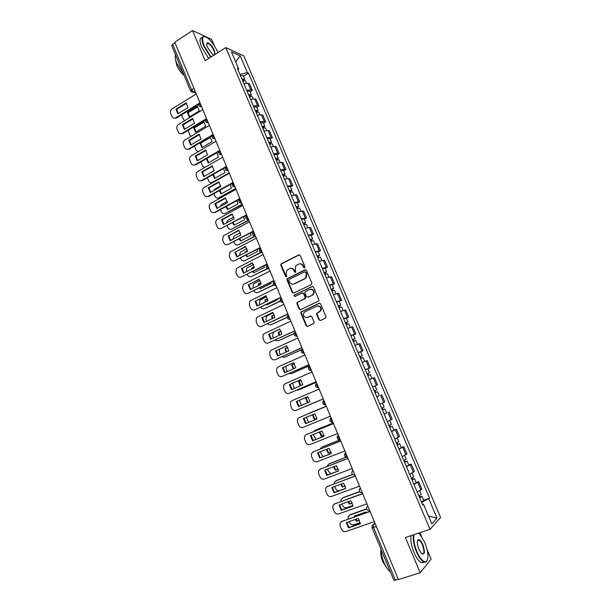<?xml version="1.0" encoding="UTF-8"?>
<svg xmlns="http://www.w3.org/2000/svg" width="611" height="611" viewBox="0 0 611 611"><rect width="100%" height="100%" fill="white"/><g stroke="black" fill="none" stroke-linecap="round" stroke-linejoin="round"><path stroke-width="0.92" d="M304.599 267.901L304.973 266.808L300.184 255.467L298.756 254.886L280.953 263.929L280.8 265.159L285.505 276.409L286.765 276.584L286.246 274.286L286.681 270.406L289.362 268.641C291.325 267.916 292.837 268.535 293.891 270.505L294.51 271.971L295.785 272.139L295.258 269.833L295.671 265.976L298.405 264.158C300.391 263.417 301.91 264.044 302.98 266.022L303.598 267.488L304.599 267.901M318.957 319.904L320.408 320.523L325.457 318.201L325.999 316.651L320.599 303.858L319.148 303.247L300.94 312.007L300.864 313.13L306.164 325.808L307.6 326.434L314.1 323.204L314.153 322.127L311.862 316.674L310.419 316.055L307.44 317.437C304.194 317.751 302.98 316.2 303.804 312.809L305.034 311.686L316.727 306.195C319.958 305.836 321.203 307.356 320.47 310.747L316.719 313.344L316.666 314.436L318.957 319.904L320.393 320.538M430.022 529.317L405.391 537.543L420.169 572.744L398.418 579.579L174.754 42.197L192.541 30.55L205.181 60.657L225.78 47.597L430.022 529.317L440.607 517.479L243.835 55.907L225.78 47.597M311.282 284.589L311.816 283.038L306.47 270.375L305.034 269.787L287.109 278.738L286.979 279.937L292.234 292.493L293.647 293.089L311.282 284.589M313.519 287.071L318.889 299.802L318.827 300.91L300.604 309.724L299.184 309.113L296.923 303.705L297.007 302.56L304.584 298.771L305.11 297.229L303.606 293.639L302.178 293.036L294.762 296.595L293.838 295.357L312.076 286.467L313.519 287.071M214.308 45.726L211.635 39.402L192.541 30.55M420.169 572.744L431.106 559.134L427.165 549.793M421.475 536.321L419.94 532.677M398.303 579.304L393.889 580.32L372.053 527.759L373.52 527.507L395.432 580.213M190.533 90.879L171.722 45.611L172.615 44.244L191.487 89.641L193.481 92.047L195.833 92.841M174.967 42.701L172.615 44.244M246.714 90.321L250.8 89.84L247.982 83.218L243.888 83.669M247.982 83.218L249.525 83.829L252.335 90.436L250.136 91.757M250.8 89.84L252.335 90.436M256.788 107.406L258.995 106.1L256.169 99.463L254.65 98.898L250.571 99.41M253.405 106.1L257.483 105.558L258.995 106.1M263.471 123.132L265.693 121.841L262.852 115.174L261.348 114.662L257.284 115.235M260.141 121.948L264.196 121.36L265.693 121.841M270.184 138.934L272.414 137.658L269.566 130.96L268.084 130.51L264.036 131.136M266.9 137.887L270.948 137.231L272.414 137.658M276.928 154.82L279.181 153.56L276.317 146.823L274.858 146.426L270.818 147.114M273.697 153.903L277.73 153.185L279.181 153.56M283.71 170.782L285.979 169.537L283.099 162.77L281.656 162.427L277.638 163.175M280.533 169.995L284.543 169.224L285.979 169.537M290.531 186.821L292.806 185.599L289.912 178.794L288.491 178.511L284.489 179.321M287.399 186.179L291.401 185.339L292.806 185.599M297.381 202.944L299.673 201.737L296.763 194.894L291.371 195.543M294.296 202.44L299.673 201.737M304.263 219.15L306.569 217.959L303.644 211.085L298.298 211.857M301.238 218.776L306.569 217.959M311.182 235.441L313.504 234.257L310.564 227.353L305.256 228.247M308.204 235.204L313.504 234.257M318.14 251.808L320.477 250.647L317.521 243.705L312.244 244.721M315.215 251.717L320.477 250.647M325.128 268.26L327.481 267.114L324.51 260.141L319.27 261.279M322.257 268.313L327.481 267.114M332.155 284.795L334.523 283.672L331.536 276.653L326.335 277.921M329.337 284.993L334.523 283.672M339.22 301.414L341.595 300.307L338.601 293.257L333.438 294.655M336.455 301.758L341.595 300.307M346.315 318.125L348.705 317.033L345.696 309.945L340.579 311.465M343.603 318.606L348.705 317.033M353.448 334.92L355.862 333.843L352.83 326.717L347.751 328.374M350.798 335.554L355.862 333.843M358.084 352.723L363.049 350.737L360.001 343.581L354.96 345.36M358.023 352.578L363.049 350.737M367.448 368.929L370.266 367.723L367.211 360.528L362.208 362.445M365.286 369.693L370.266 367.723M372.611 386.946L377.529 384.793L374.451 377.56L369.495 379.614M379.087 395.775L376.827 396.867M379.935 404.199L384.831 401.954L381.738 394.683M386.58 412.891L384.189 414.22M387.313 421.59L392.163 419.207L389.054 411.898M393.927 430.175L396.417 429.197L391.59 431.656M394.729 439.065L399.541 436.544L396.417 429.197M401.305 447.542L403.818 446.595L399.029 449.192M402.191 456.638L406.957 453.981L403.818 446.595M408.728 465.009L411.249 464.077L406.514 466.819M409.691 474.304L414.411 471.501L411.249 464.077M416.183 482.568L418.726 481.651L414.029 484.538M417.229 492.061L421.903 489.121L418.726 481.651M238.091 70.005L238.649 68.906L231.386 51.813L240.215 55.845L247.356 72.61L239.955 74.405M421.628 502.441L429.571 498.164L248.547 73.114L247.356 72.61M428.838 498.882L437.018 518.105L431.809 523.848L423.469 504.19L422.407 504.274M238.649 68.906L237.396 68.379L422.697 504.953L423.469 504.19M243.522 76.184L248.547 73.114M423.683 500.218L429.571 498.164M240.215 55.845L235.663 61.879M428.517 516.089L437.018 518.105M304.545 267.924L303.446 266.006C302.705 264.487 301.559 263.761 299.986 263.822M290.897 268.313C292.47 268.229 293.631 268.955 294.365 270.49L295.464 272.399M299.443 254.81L281.442 263.914L281.289 265.143L286.467 276.829M305.676 269.695L287.59 278.708L287.46 279.907L292.707 292.448L293.555 293.127M305.592 272.223L304.591 271.811L289.186 279.364L288.82 280.441L289.469 281.984C290.515 283.955 292.027 284.589 293.998 283.878L304.545 278.738L305.92 277.524L306.248 273.781L305.592 272.223L306.058 272.2L305.103 271.773M293.089 284.161L293.998 283.878M306.058 272.2L306.707 273.751L306.386 277.493L305.011 278.715L294.471 283.84M302.743 292.944L304.072 293.586L305.576 297.175L305.492 298.313L297.481 302.498L297.389 303.644L299.65 309.044L300.559 309.739M312.656 286.383L294.609 295.044L294.769 296.587M312.045 295.212L313.275 294.09C314.115 290.653 312.901 289.11 309.624 289.461L305.065 291.829L304.981 292.975L306.493 296.572L307.929 297.175L312.504 295.166L313.733 294.036C314.65 291.08 313.657 289.461 310.77 289.194M312.504 295.166L308.387 297.122M317.72 305.943C320.653 306.08 321.722 307.661 320.912 310.678L317.17 313.275L317.117 314.36L319.408 319.82M306.997 317.605L307.44 317.437M310.915 315.963L307.906 317.361M319.668 303.148L301.406 311.938L301.33 313.053L306.63 325.724L307.6 326.434M242.704 80.881L245.492 80.828M197.391 106.36L187.378 112.477L189.273 117.052L199.301 110.95L197.391 106.36M242.2 79.69L243.415 79.69L242.926 80.797M182.017 114.578L182.2 116.732L184.377 120.841M241.987 79.178L244.751 79.086L243.758 80.553M240.451 75.573L243.247 75.535M197.773 106.78L188.104 112.691L189.616 116.838M242.422 79.621L243.277 80.683M188.104 112.691L187.378 112.477M186.508 103.305L176.686 109.369L178.221 113.6M198.758 104.328L176.449 117.976L174.059 118.16M175.922 109.148L177.854 113.822L188.051 107.567L186.111 102.862L175.922 109.148L176.686 109.369M196.284 93.926L172.05 108.918C170.538 110.079 170.079 111.607 170.668 113.509L171.844 116.388C172.646 117.969 173.829 118.488 175.388 117.931L176.449 117.976M199.155 103.404L175.693 117.77M249.364 96.561L252.137 96.454M203.738 121.642L193.672 127.691L195.573 132.289L205.663 126.256L203.738 121.642M248.837 95.339L250.052 95.316L249.578 96.485M188.203 130.311L189.631 134.741L191.128 136.314M248.639 94.85L251.396 94.713L250.113 96.309M247.096 91.23L249.876 91.138M204.105 122.047L194.39 127.882L195.932 132.075M249.059 95.263L250.044 96.324M194.39 127.882L193.672 127.691M256.047 112.325L258.812 112.164M210.123 136.994L199.988 142.974L201.905 147.595L212.048 141.637L210.123 136.994M255.513 111.057L256.719 111.019L256.269 112.241M194.497 146.075L195.925 150.008L198.079 151.772M255.322 110.599L258.063 110.415L256.75 112.08M253.771 106.963L256.536 106.818M210.467 137.383L200.698 143.142L202.272 147.381M255.734 110.988L256.712 111.989M200.698 143.142L199.988 142.974M192.961 118.924L183.086 124.904L184.652 129.181M205.395 119.977L182.681 133.626L180.52 133.733M182.338 124.705L184.278 129.41L194.535 123.223L192.58 118.496L182.338 124.705L183.086 124.904M202.821 109.636L178.435 124.453C176.923 125.599 176.457 127.126 177.045 129.036L178.236 131.93C179.076 133.58 180.314 134.084 181.933 133.435L182.849 133.526M205.976 118.985L182.093 133.343M199.453 134.619L189.525 140.522L191.113 144.845M212.093 135.695L189.28 149.16L187.027 149.374M188.776 140.347L190.724 145.074L201.05 138.957L199.087 134.214L188.776 140.347L189.525 140.522M209.39 125.415L184.858 140.056C183.331 141.194 182.865 142.722 183.453 144.639L184.652 147.549C185.545 149.267 186.829 149.756 188.501 149.015L189.28 149.16M212.872 134.619L188.532 148.992M217.867 52.615L217.562 51.874C214.889 45.909 211.597 41.288 207.687 38.012C202.371 34.781 201.202 37.424 204.181 45.955L211.039 56.945M210.658 57.182L203.738 46.054C201.172 39.303 201.477 36.095 204.654 36.454L205.067 36.584M213.888 55.135L212.513 54.387L207.603 47.467C206.648 45.115 206.495 43.595 207.129 42.907C209.237 42.625 211.627 45.13 214.293 50.423L215.095 54.371M214.293 54.883C214.919 54.242 214.774 52.783 213.858 50.522C212.025 46.642 210.047 44.221 207.923 43.251L206.747 43.923M183.575 74.13L176.778 63.376C175.189 59.435 174.777 56.571 175.525 54.776M184.079 75.359C181.154 73.06 178.733 69.761 176.808 65.453L175.678 60.199M208.664 58.45L201.752 47.33C199.308 41.006 199.461 37.775 202.21 37.63M213.537 55.013L214.163 54.967M414.082 534.633C413.173 538.894 414.105 544.538 416.878 551.58C420.185 558.882 423.24 562.265 426.027 561.738C428.945 558.943 428.54 552.527 424.798 542.499L419.719 534.159L418.573 533.136M427.356 560.249L425.829 562.212L423.897 562.074C421.346 560.761 418.863 557.331 416.45 551.802C413.716 544.897 412.723 539.238 413.487 534.831M418.902 549.258C417.038 544.202 416.839 541.002 418.298 539.658C419.704 539.406 421.223 541.094 422.865 544.714C425.294 552.397 424.813 555.292 421.414 553.413L418.902 549.258M422.033 553.963L422.117 554.024C424.424 553.963 424.523 550.939 422.445 544.928C421.33 542.377 420.177 540.788 418.993 540.177L417.512 540.75M390.36 571.82C388.023 570.109 385.877 566.962 383.922 562.38C382.043 557.721 381.065 553.36 380.997 549.289M387.114 568.36L382.791 561.807C380.905 556.942 380.302 552.917 381.004 549.724M424.347 562.242L421.498 562.846C418.94 561.524 416.45 558.11 414.044 552.588C411.318 545.684 410.34 540.032 411.119 535.626M417.542 540.651L418.993 540.177M262.776 128.157L265.518 127.951M206.365 158.707L208.267 162.977L218.471 157.096L216.768 152.681M262.226 126.867L263.417 126.798L262.761 127.531L262.99 128.073M200.889 161.877L202.256 165.344C202.982 166.826 204.089 167.383 205.571 167.032M262.035 126.431L264.769 126.194L263.478 127.913M260.485 122.773L263.234 122.582M216.867 152.796L207.045 158.478L208.641 162.763M262.44 126.79L263.394 127.73M269.527 144.074L272.254 143.822M212.811 174.631L214.66 178.435L224.924 172.623L223.504 168.552M268.962 142.745L270.154 142.653L269.482 143.364L269.749 143.99M214.163 170.377L207.893 174.257M207.366 177.725L208.611 180.757C209.512 182.468 210.803 182.964 212.475 182.238L229.125 172.837M268.794 142.34L271.505 142.058L270.23 143.829M267.228 138.659L269.963 138.422M213.445 174.265L215.049 178.213M269.184 142.669L270.108 143.539M276.317 160.074L279.036 159.769M219.318 190.617L221.083 193.97L231.409 188.226L230.248 184.514M275.737 158.707L276.92 158.593L276.233 159.28L276.539 159.99M220.716 185.82L214.942 189.074L213.812 190.548M213.919 193.626L215.003 196.246C215.904 197.964 217.203 198.468 218.883 197.765L235.64 188.478M275.576 158.325L278.28 157.997L277.02 159.822M274.011 154.629L276.73 154.339M219.922 190.281L221.48 193.748M235.8 188.86L219.57 197.849L218.883 197.765M275.958 158.631L276.859 159.433M205.968 150.382L195.994 156.21L197.613 160.578M218.853 151.467L195.741 164.863L195.008 164.726C193.313 165.474 192.007 164.985 191.098 163.244L189.899 160.319C189.303 158.409 189.769 156.89 191.289 155.752L215.996 141.278M195.253 156.065L197.208 160.815L207.603 154.774L205.624 150.001L195.253 156.065L195.994 156.21M221.449 154.392C219.807 152.811 219.25 151.482 219.784 150.39L195.008 164.726M212.521 166.23L202.493 171.981L204.135 176.396M225.711 167.299L202.233 180.642L201.508 180.528C199.805 181.268 198.499 180.764 197.574 179.015L196.368 176.075C195.787 174.234 196.207 172.745 197.643 171.599L222.625 157.218M201.76 171.859L203.73 176.632L214.178 170.668L212.193 165.871L201.76 171.859L202.493 171.981M226.429 166.352L201.508 180.528M219.105 182.162L209.023 187.829L210.696 192.289M232.707 183.147L208.763 196.505L208.046 196.414C206.327 197.139 205.013 196.627 204.089 194.863L202.875 191.907C202.302 190.143 202.684 188.677 204.028 187.524L229.293 173.241M208.298 187.73L210.276 192.526L220.792 186.645L218.799 181.818L208.298 187.73L209.023 187.829M233.119 182.422L208.046 196.414M283.145 176.151L285.833 175.762L287.025 178.58M225.879 206.663L227.536 209.573L237.931 203.914L236.999 200.584M282.549 174.754L283.718 174.616L283.023 175.281L283.359 176.067M227.269 201.363L221.243 204.716L220.021 206.77M220.51 209.604L221.419 211.803C222.328 213.537 223.634 214.056 225.322 213.361L242.177 204.196M282.397 174.395L285.085 174.013L283.634 175.403L283.848 175.892M280.823 170.683L283.527 170.339M226.46 206.35L227.949 209.352M242.33 204.548L225.322 213.361M282.771 174.67L283.634 175.403M225.719 198.17L215.584 203.761L217.287 208.267M239.787 199.056L215.324 212.445L214.606 212.376C212.888 213.094 211.559 212.559 210.635 210.787L209.413 207.824C208.847 206.121 209.199 204.693 210.451 203.532L235.999 189.349M214.873 203.684L216.859 208.504L227.437 202.699L225.436 197.849L214.873 203.684L215.584 203.761M239.84 198.567L214.606 212.376M290.004 192.312L292.677 191.877L293.914 194.787M232.501 222.778L234.021 225.26L244.476 219.67L243.758 216.745M289.393 190.876L290.561 190.716L289.851 191.358L290.217 192.228M233.822 216.997L227.582 220.434L226.398 222.984M227.132 225.658L227.872 227.445C228.781 229.186 230.095 229.713 231.798 229.033L248.753 219.991M289.255 190.548L291.928 190.113L290.454 191.457L290.706 192.053M287.666 186.813L290.355 186.416M233.058 222.48L234.441 225.031M248.891 220.319L231.798 229.033M289.614 190.792L290.454 191.457M232.371 214.255L222.183 219.769L223.916 224.321M246.737 215.148L221.213 228.422C219.479 229.125 218.142 228.583 217.21 226.796L215.989 223.817C215.431 222.183 215.744 220.785 216.913 219.624L242.735 205.533M221.48 219.716L223.473 224.558L234.12 218.83L232.104 213.965L221.48 219.716L222.183 219.769M246.592 214.797L221.213 228.422M296.893 208.55L299.566 208.084M239.184 238.962L240.543 241.017L251.06 235.51L250.525 232.997M296.266 207.076L297.427 206.892L296.709 207.511L297.114 208.466M240.383 232.722L233.952 236.236L232.89 239.237M233.792 241.796L234.349 243.155C235.273 244.912 236.587 245.446 238.298 244.782L255.36 235.861M296.144 206.778L298.802 206.297L297.305 207.587L297.603 208.29M294.548 203.028L297.221 202.577M239.726 238.68L240.971 240.795M255.482 236.159L238.298 244.782M296.488 206.999L297.305 207.587M239.054 230.423L228.812 235.854L230.576 240.451M253.512 231.432L227.842 244.545C226.101 245.232 224.756 244.675 223.817 242.888L222.587 239.886L223.412 235.793L249.502 221.793M228.117 235.823L230.118 240.696L240.833 235.044L238.809 230.156L228.812 235.854M253.382 231.111L227.842 244.545M303.82 224.879L306.478 224.359M247.539 250.823L245.11 252.076L245.156 252.595M245.928 255.207L247.088 256.857L257.674 251.419L257.3 249.357M303.178 223.366L304.331 223.16L303.606 223.756L304.041 224.787M246.936 248.54L240.367 252.114L239.489 255.52M240.482 258.018L240.864 258.949C241.788 260.714 243.109 261.264 244.835 260.607L260.935 252.351M303.064 223.091L305.714 222.557L304.186 223.802L304.53 224.611M301.467 219.318L304.118 218.799L305.714 222.557M247.57 251.152L245.775 252.274M246.454 254.94L247.539 256.628M261.462 252.412L244.835 260.607M303.407 223.282L304.186 223.802M245.767 252.083L245.11 252.076M245.767 246.668L235.472 252.022L237.274 256.673M260.324 247.799L234.509 260.744C232.753 261.424 231.409 260.859 230.462 259.056L229.224 256.04L229.95 252.053L256.307 238.145M234.784 252.015L236.801 256.91L247.577 251.342L245.546 246.424L235.472 252.022M260.21 247.508L234.509 260.744M310.785 241.284L313.428 240.711M254.245 266.671L251.686 267.969L251.801 269.016M252.733 271.528L253.672 272.773L264.319 267.412L264.082 265.808M310.128 239.733L311.274 239.504L310.533 240.077L311.007 241.192M253.504 264.456L246.813 268.069L246.187 271.857M247.203 274.316L247.409 274.82C248.341 276.592 249.67 277.15 251.404 276.508L267.099 268.626M310.029 239.489L312.656 238.909L311.106 240.1L311.495 241.009M308.418 235.701L311.06 235.143M254.291 266.961L252.335 267.946L252.404 268.718M253.244 271.269L254.13 272.544M267.374 268.779L251.404 276.508M310.35 239.657L311.106 240.1M252.335 267.946L251.686 267.969M252.519 263.005L242.17 268.267L243.995 272.964M267.175 264.242L241.208 277.035C239.443 277.692 238.084 277.119 237.137 275.301L235.899 272.277L236.526 268.389L263.15 254.573M241.49 268.29L243.514 273.209L254.359 267.725L252.312 262.783L242.17 268.267M267.068 263.99L241.208 277.035M317.789 257.773L320.408 257.147M260.95 282.618L258.293 283.939L258.522 285.505M259.599 287.918L260.286 288.766L270.994 283.489L270.864 282.351M317.117 256.192L318.255 255.933L317.491 256.483L318.003 257.682M260.065 280.457L253.298 284.1L252.954 288.262M253.962 290.699L253.985 290.767C254.924 292.547 256.261 293.12 258.002 292.486L273.537 284.848M317.017 255.971L319.637 255.337L318.056 256.475L318.491 257.498M315.406 252.16L318.026 251.533L319.637 255.337M261.012 282.862L258.927 283.894L259.102 285.215M260.103 287.666L260.76 288.537M273.697 285.031L258.002 292.486M317.338 256.108L318.056 256.475M258.927 283.894L258.293 283.939M259.301 279.418L248.898 284.604L250.762 289.347M274.056 280.777L247.944 293.402C246.164 294.051 244.805 293.456 243.85 291.63L242.598 288.591L243.14 284.81L244.095 284.054L270.024 271.093M248.226 284.65L250.266 289.591L261.18 284.184L259.117 279.219L248.898 284.604M273.957 280.548L247.944 293.402M324.823 274.347L327.42 273.652L328.863 277.035M267.664 298.664L264.93 299.993L265.304 302.055M266.533 304.37L266.938 304.843L277.707 299.642L277.654 299M324.135 272.727L325.266 272.445L324.494 272.964L325.044 274.255M266.625 296.564L259.82 300.207L259.37 303.804L259.751 304.744M260.775 307.157C261.768 308.677 263.058 309.143 264.639 308.547L280.189 301.063M324.051 272.537L326.656 271.849L325.044 272.941L325.526 274.072M322.425 268.71L325.037 268.046M267.725 298.871L265.556 299.917L265.869 301.781M267.03 304.133L267.419 304.606M280.273 301.246L264.639 308.547M324.357 272.643L325.044 272.941M265.556 299.917L264.93 299.993M266.121 295.915L255.665 301.017L257.559 305.813M280.968 297.397L254.711 309.853C252.923 310.487 251.549 309.884 250.594 308.043L249.334 304.988L249.8 301.307L250.846 300.459L276.928 287.689M255.001 301.086L257.048 306.058L268.03 300.734L265.961 295.739L255.665 301.017M280.892 297.198L254.711 309.853M331.895 291.004L334.477 290.256L335.958 293.738M274.377 314.802L271.597 316.116L272.147 318.675M273.529 320.897L284.451 315.742M331.185 289.347L332.308 289.041L331.529 289.538L332.109 290.92M273.193 312.756L266.381 316.399L266.006 319.897L266.587 321.31M267.679 323.67C268.703 324.892 269.909 325.235 271.299 324.685L287.048 317.269M331.116 289.186L333.705 288.445L332.071 289.484L332.598 290.729M329.482 285.337L332.079 284.604L333.705 288.445M274.438 314.971L272.216 316.024L272.705 318.415M287.071 317.445L271.299 324.685M331.406 289.263L332.071 289.484M272.216 316.024L271.597 316.116M272.972 312.496L262.463 317.506L264.387 322.356M287.918 314.1L261.508 326.389C259.713 327.007 258.331 326.389 257.368 324.54L256.108 321.47L256.49 317.888L257.628 316.941L283.878 304.377M261.806 317.605L263.868 322.6L274.912 317.369L272.834 312.343L262.463 317.506M287.85 313.932L261.508 326.389M338.998 307.753L341.572 306.951L343.092 310.533M281.091 331.032L278.303 332.331L279.059 335.37M338.28 306.058L339.395 305.721L338.601 306.195L339.22 307.661M273.407 332.17L272.674 336.065L273.461 337.967M274.683 340.235L277.997 340.907L294.158 333.461M338.219 305.928L340.793 305.126L339.136 306.119L339.708 307.47M336.577 302.055L339.158 301.269L340.793 305.126M281.152 331.17L278.914 332.208L279.609 335.111M294.12 333.629L277.997 340.907M338.502 305.966L339.136 306.119M278.914 332.208L278.303 332.331M279.861 329.161L269.291 334.087L271.253 338.99M294.907 330.887L268.344 343C266.541 343.611 265.151 342.977 264.181 341.121L262.913 338.036L263.226 334.553L264.441 333.514L290.859 321.149M268.649 334.217L270.719 339.235L281.831 334.08L279.746 329.039L269.291 334.087M294.853 330.757L268.344 343M346.147 324.586L348.698 323.738M287.804 347.361L285.039 348.614L286.04 352.127M345.406 322.852L346.513 322.493L345.704 322.936L346.368 324.494M279.494 349.232L279.372 352.31L280.365 354.701M281.801 356.855L284.734 357.214L301.681 349.576M345.36 322.745L347.919 321.898L346.231 322.829L346.857 324.296M343.71 318.858L346.269 318.018L347.919 321.898M287.865 347.46L285.643 348.476L286.59 351.883M301.582 349.736L284.734 357.214M345.627 322.761L346.231 322.829M285.643 348.476L285.039 348.614M286.78 345.91L276.157 350.752L278.158 355.701M301.933 347.766L275.217 359.703C273.4 360.299 272.002 359.658 271.032 357.786L269.757 354.685L270.009 351.302L271.292 350.164L297.87 338.005M275.53 350.905L277.608 355.953L288.789 350.882L286.689 345.811L276.157 350.752M301.887 347.667L275.217 359.703M353.326 341.503L355.862 340.594L357.473 344.375M294.525 363.782L291.814 364.988L293.097 368.96M352.57 339.731L353.67 339.342L352.845 339.769L353.548 341.412M285.971 366.21L286.108 368.639L287.3 371.526M289.056 373.52L291.5 373.588L309.403 365.706M352.539 339.655L355.083 338.754L353.364 339.632L354.036 341.213M350.882 335.745L353.425 334.851L355.083 338.754M294.571 363.851L292.402 364.82L293.639 368.723M309.426 365.775L291.5 373.588M352.791 339.64L353.364 339.632M292.402 364.82L291.814 364.988M293.738 362.751L283.061 367.501L285.093 372.504M308.99 364.729L282.122 376.491C280.296 377.071 278.891 376.414 277.913 374.535L276.63 371.412L276.821 368.135L278.181 366.906L304.927 354.953M282.435 367.685L284.527 372.756L295.785 367.776L293.67 362.674L283.061 367.501M308.967 364.66L282.122 376.491M360.543 358.512L363.064 357.542L364.714 361.429M301.246 380.302L298.619 381.44L300.215 385.869M359.772 356.702L360.864 356.289L360.032 356.687L360.765 358.42M292.616 383.196L294.288 388.428M296.511 390.208L298.298 390.055L316.307 382.31M359.757 356.656L362.277 355.694L360.536 356.519L361.254 358.222M360.612 351.776L362.277 355.694M301.276 380.34L299.199 381.241L300.772 385.633M316.322 382.341L298.298 390.055M359.994 356.61L360.536 356.519M299.199 381.241L298.619 381.44M300.727 379.668L289.996 384.334L292.066 389.39M316.093 381.776L289.064 393.369C287.223 393.927 285.811 393.263 284.825 391.368L283.542 388.237L283.68 385.045L285.1 383.731L312.015 371.984M289.385 384.54L291.485 389.642L302.812 384.747L300.688 379.63L289.996 384.334M316.078 381.738L289.064 393.369M369.479 379.561L371.984 378.53L369.479 379.568M367.799 375.605L370.304 374.581L371.984 378.53M307.959 396.913L305.454 397.975L307.409 402.855M365.332 369.792L367.845 368.784L369.518 372.725L367.005 373.741L368.097 373.313L367.249 373.688L368.021 375.513M299.398 400.228L301.383 405.391M304.492 406.781L323.257 398.991L305.133 406.598M369.518 372.725L367.738 373.497L368.509 375.307M307.975 396.929L306.027 397.753L307.975 402.611M367.234 373.665L367.738 373.497M306.027 397.753L305.454 397.975M307.761 396.676L296.969 401.259L299.069 406.368M296.045 410.325L323.219 398.914L296.045 410.325C294.189 410.875 292.768 410.195 291.783 408.293L290.485 405.139L290.576 402.038L292.058 400.64L319.141 389.108M296.366 401.496L298.481 406.613L309.876 401.817L307.745 396.661L296.969 401.259M375.085 392.774L377.583 391.712L379.271 395.676L376.781 396.768M375.093 392.789L377.583 391.712M316.949 418.573L314.405 419.62L312.336 414.823M374.52 390.819L375.307 392.682M326.243 406.185L307.333 414.189M306.287 417.328L308.563 422.392M374.299 390.918L376.788 389.841L375.108 385.885M316.949 418.543L314.405 419.62M312.908 414.586L314.971 419.36M326.243 406.17L308.074 413.731M375.009 390.612L375.78 392.422M316.972 418.94L306.096 423.408L303.98 418.283M299.054 417.641L326.297 406.307L299.054 417.641L297.511 419.115L297.465 422.132L298.771 425.294C299.764 427.211 301.192 427.906 303.056 427.372L330.406 416.175M305.508 423.675L316.979 418.963L314.833 413.792L303.384 418.527L305.508 423.675L306.096 423.408M382.402 410.019L384.899 408.927L386.587 412.906M382.425 410.065L384.899 408.927M384.12 414.067L386.595 412.914M324.021 435.261L321.325 436.346L319.309 432.076M381.844 408.087L382.623 409.92M333.239 422.988L314.955 430.396L313.535 431.656M313.29 434.505L315.856 439.446M381.623 408.179L384.098 407.048L382.433 403.115M324.006 435.208L321.325 436.346M319.866 431.847L321.875 436.063M333.224 422.949L315.52 430.121M382.341 407.873L383.066 409.584M324.113 436.139L313.153 440.531L311.03 435.414M306.317 434.604L333.484 423.576M312.572 440.829L324.113 436.208L321.959 431.007L310.441 435.651L312.572 440.829L313.153 440.531M333.507 423.614L306.08 434.727L304.492 436.285L304.484 439.21L305.79 442.395C306.791 444.319 308.227 445.029 310.105 444.51L337.631 433.527M389.757 427.349L392.254 426.234L393.95 430.236M389.795 427.433L392.254 426.234M391.498 431.45L393.95 430.243M331.086 452.056L328.275 453.156L326.343 449.398M389.215 425.439L389.986 427.257M340.274 439.874L321.875 447.145L320.164 449.039M320.385 451.743L321.585 454.645L323.295 456.554M388.986 425.531L391.445 424.347L389.803 420.475M331.07 451.964L328.275 453.156M326.908 449.177L328.817 452.843M340.243 439.805L322.432 446.847M389.703 425.225L390.391 426.837M331.284 453.438L320.248 457.738L318.11 452.636M340.739 441.005L313.145 451.896L340.709 440.928M319.675 458.067L331.292 453.538L329.123 448.306L317.529 452.866L319.675 458.067L320.248 457.738M313.726 451.582L311.511 453.53L311.534 456.379L312.855 459.579C313.855 461.519 315.299 462.237 317.193 461.733L344.887 450.971M397.158 444.777L399.64 443.632L401.351 447.649M397.203 444.884L399.64 443.632M398.922 448.925L401.358 447.657M338.166 468.95L335.263 470.05L333.453 466.804M396.615 442.883L397.379 444.678M346.322 457.242L328.825 463.978L326.977 466.445M327.534 469.065L328.535 471.486L330.933 473.693M396.394 442.983L398.838 441.73L397.219 437.927M338.127 468.828L335.263 470.05M334.026 466.583L335.798 469.714M346.124 457.204L329.375 463.65M397.112 442.67L397.753 444.182M338.494 470.821L327.374 475.045L325.228 469.951M320.095 469.225L347.972 458.38M326.816 475.396L338.502 470.959L336.325 465.704L324.662 470.165L326.816 475.396L327.374 475.045M348.018 458.487L320.248 469.156L318.568 470.86L318.629 473.632L319.95 476.847C320.958 478.803 322.409 479.536 324.311 479.047L352.188 468.507M404.589 462.29L407.071 461.122L408.797 465.17L406.376 466.498M404.65 462.435L407.071 461.122M345.238 485.944L342.29 487.036L340.632 484.279M404.062 460.419L404.818 462.191M352.753 474.548L335.813 480.903L334.125 482.637L333.927 483.904M334.721 486.478L335.515 488.418C336.279 490.007 337.471 490.786 339.074 490.755M403.84 460.518L406.262 459.212L404.673 455.47M345.184 485.791L342.29 487.036M341.213 484.065L342.809 486.669M352.608 474.442L336.348 480.544M404.551 460.205L405.154 461.611M345.742 488.296L334.545 492.428L332.392 487.349M327.099 486.639L355.274 475.923M333.988 492.817L345.75 488.472L343.565 483.186L331.826 487.555L333.988 492.817L334.545 492.428M355.335 476.061L327.381 486.509L325.663 488.281L325.755 490.977L327.084 494.207C328.099 496.17 329.558 496.919 331.475 496.453L359.52 486.135M412.066 479.902L413.097 479.291L412.165 479.498L412.593 479.131L414.541 478.703L416.274 482.774L413.868 484.156M412.142 480.078L414.541 478.703M358.917 494.895L347.224 499.149M352.318 503.036L349.347 504.106L347.88 501.837M411.547 478.054L412.288 479.803M359.589 491.786L342.84 497.904L341.114 499.699L340.984 501.417M341.939 503.983L342.534 505.434C343.535 507.359 344.978 508.092 346.857 507.642L352.99 505.442M411.318 478.146L413.731 476.779L412.165 473.113M352.234 502.853L349.347 504.106M348.476 501.616L349.859 503.708M342.427 498.095L342.84 497.904M359.482 491.634L343.359 497.522M412.035 477.833L412.593 479.131M353.028 505.862L341.748 509.91L339.586 504.839M334.148 504.144L362.613 493.551M341.205 510.322L353.043 506.076L350.844 500.76L339.029 505.037L341.205 510.322L341.748 509.91M362.682 493.734L334.561 503.953L332.796 505.786L332.919 508.413L334.255 511.659C335.271 513.637 336.745 514.401 338.67 513.943L366.898 503.854M419.581 497.606L420.605 496.964L419.65 497.148L420.07 496.751L422.056 496.376L423.782 500.455M419.665 497.812L422.056 496.376M421.407 501.914L423.79 500.47M366.417 512.537L365.943 511.965L354.304 516.081L354.365 516.799M359.398 520.221L356.442 521.259L355.205 519.472M419.07 495.773L419.803 497.499M366.676 509.039L349.897 514.997L348.133 516.853L348.148 518.991M349.194 521.588L349.591 522.535C350.592 524.467 352.043 525.216 353.937 524.788L360.23 522.588M418.841 495.872L421.223 494.429M359.291 520.014L356.442 521.259M354.823 515.898L354.907 516.608M355.823 519.251L356.946 520.839M349.362 515.256L349.897 514.997M366.608 508.833L350.409 514.584M419.558 495.552L420.07 496.751M360.353 523.52L348.988 527.484L346.819 522.42M341.236 521.741L369.991 511.277M348.453 527.927L360.368 523.772L358.153 518.433L346.269 522.611L348.453 527.927L348.988 527.484M370.075 511.491L341.77 521.489L339.976 523.383L340.121 525.941L341.457 529.202C342.488 531.196 343.97 531.967 345.902 531.532L374.314 521.664M374.91 523.1L373.329 524.505L373.52 527.507L376.338 526.529M375.223 523.856L373.329 524.505L372.046 525.926L372.046 527.744M195.085 91.047L193.191 92.2L191.426 91.94M413.403 472.334L410.233 464.879M405.925 454.744L402.771 447.328M398.487 437.239L395.348 429.869M391.086 419.833L387.962 412.494M383.723 402.519L380.622 395.218M376.399 385.289L373.313 378.026M369.113 368.15L366.042 360.925M361.865 351.104L358.81 343.917M354.655 334.141L351.615 326.992M347.483 317.269L344.459 310.151M340.342 300.482L337.333 293.402M333.247 283.779L330.253 276.737M326.182 267.16L323.204 260.156M319.156 250.632L316.192 243.659M312.16 234.181L309.212 227.254M305.202 217.822L302.269 210.925M298.283 201.538L295.365 194.68M291.401 185.339L288.491 178.511M284.543 169.224L281.656 162.427M277.73 153.185L274.858 146.426M270.948 137.231L268.084 130.51M264.196 121.36L261.348 114.662M257.483 105.558L254.65 98.898M420.926 490.022L417.733 482.53M199.904 102.625C199.323 103.587 199.873 104.901 201.546 106.566M199.606 102.938C198.147 105.352 198.827 106.642 201.645 106.81L199.789 106.597M206.503 118.473C205.938 119.466 206.487 120.787 208.145 122.429M213.124 134.389C212.575 135.436 213.132 136.757 214.782 138.369M226.482 166.475C225.963 167.605 226.521 168.941 228.155 170.492M233.203 182.636C232.707 183.812 233.265 185.164 234.884 186.676M239.97 198.88C239.481 200.103 240.047 201.454 241.658 202.944M246.76 215.209C246.294 216.477 246.859 217.837 248.463 219.288M253.596 231.622C253.145 232.936 253.71 234.303 255.299 235.724M260.462 248.112C260.026 249.479 260.599 250.854 262.172 252.236M267.358 264.693C266.946 266.106 267.519 267.488 269.084 268.84M274.293 281.358C273.896 282.817 274.476 284.207 276.027 285.528M281.266 298.115C280.884 299.619 281.465 301.017 283.008 302.3C280.35 302.315 279.563 301.124 280.655 298.726M288.277 314.948C287.911 316.498 288.491 317.896 290.019 319.156L290.019 319.156C287.399 319.179 286.59 318.003 287.605 315.627M295.319 331.872C294.968 333.446 295.541 334.851 297.053 336.096L297.083 336.103M302.399 348.889C302.063 350.477 302.628 351.89 304.118 353.12L304.118 353.12C301.59 353.166 300.757 352.012 301.62 349.675M309.517 365.989C309.189 367.601 309.762 369.021 311.22 370.243L311.297 370.258M316.674 383.181C316.361 384.815 316.926 386.236 318.362 387.45L318.461 387.473M323.868 400.457C323.563 402.114 324.12 403.55 325.541 404.749L325.663 404.78M331.093 417.832C330.811 419.513 331.361 420.948 332.758 422.14L332.903 422.17M338.364 435.292C338.089 437.002 338.639 438.438 340.022 439.622L340.182 439.66M345.673 452.85C345.414 454.576 345.956 456.027 347.315 457.196L347.499 457.234M353.013 470.493L354.854 474.907L353.983 474.938M360.398 488.235L362.247 492.672M367.822 506.076L369.678 510.529M206.213 118.778C204.731 121.192 205.411 122.483 208.236 122.651L206.396 122.452M212.849 134.695C211.353 137.108 212.025 138.399 214.866 138.567L213.04 138.384M221.541 154.606L219.716 154.4M228.239 170.698L226.429 170.5M234.968 186.867L233.181 186.676M241.735 203.127L239.97 202.936M248.532 219.464L246.791 219.28M255.367 235.884L253.657 235.716M262.241 252.389L260.553 252.228M269.145 268.977L267.488 268.832M276.08 285.658L274.469 285.52M290.072 319.263L288.545 319.156M297.122 336.203L295.64 336.103M304.202 353.219L302.781 353.143M311.327 370.335L309.96 370.274M318.484 387.534L317.185 387.489M325.686 404.826L324.456 404.803M325.632 404.711L325.541 404.749C323.135 404.788 322.272 403.68 322.952 401.404L323.845 400.411M332.919 422.209L331.773 422.201M332.873 422.094L332.758 422.14C330.391 422.178 329.52 421.078 330.146 418.818L331.07 417.771M340.19 439.683L339.128 439.691M340.144 439.569L340.022 439.622C337.684 439.66 336.798 438.561 337.379 436.323L338.334 435.215M347.46 457.143L347.315 457.196C345.009 457.234 344.123 456.142 344.65 453.92L345.635 452.759M354.808 474.808L354.655 474.869C352.371 474.9 351.478 473.815 351.967 471.608L352.975 470.394M362.193 492.672L361.475 492.703M362.201 492.573L362.025 492.634C359.78 492.657 358.878 491.572 359.321 489.38L360.353 488.12M369.571 510.529L369.013 510.552M369.632 510.429L369.441 510.49C367.219 510.513 366.31 509.429 366.715 507.245L367.769 505.946M193.878 88.152L190.548 90.909L195.955 93.132M303.446 266.006L302.98 266.022M294.983 271.948L294.51 271.971M294.365 270.49L293.891 270.505M285.986 276.386L285.505 276.409M281.289 265.143L280.8 265.159M281.808 263.608L281.32 263.624M299.23 254.886L298.756 254.886M304.064 267.473L303.598 267.488M292.707 292.448L292.234 292.493M287.46 279.907L286.979 279.937M287.987 278.372L287.498 278.402M305.5 269.764L305.034 269.787M305.011 278.715L304.545 278.738M306.707 273.751L306.248 273.781M299.65 309.044L299.184 309.113M297.389 303.644L296.923 303.705M297.916 302.109L297.45 302.17M305.049 298.718L304.584 298.771M305.576 297.175L305.11 297.229M304.072 293.586L303.606 293.639M294.609 295.044L294.135 295.098M312.534 286.429L312.076 286.467M317.117 314.36L316.666 314.436M317.651 312.824L317.201 312.893M319.614 311.908L319.163 311.977M310.877 315.979L310.419 316.055M306.63 325.724L306.164 325.808M301.33 313.053L300.864 313.13M301.857 311.526L301.391 311.595M319.599 303.178L319.148 303.247M213.155 182.345L212.475 182.238M306.08 434.727L306.669 434.436M320.248 469.156L320.813 468.813M327.381 486.509L327.947 486.135M334.561 503.953L335.111 503.548M341.77 521.489L342.313 521.053M297.068 336.081L297.053 336.096C294.471 336.126 293.654 334.965 294.594 332.605M311.274 370.213L311.22 370.243C308.731 370.281 307.891 369.143 308.692 366.829M318.438 387.42L318.362 387.45C315.918 387.489 315.062 386.366 315.803 384.075M219.517 150.696C218.005 153.109 218.669 154.4 221.526 154.568M226.223 166.772C224.688 169.186 225.352 170.477 228.216 170.645M232.967 182.933C231.409 185.347 232.065 186.638 234.945 186.806M239.741 199.171C238.16 201.592 238.817 202.883 241.704 203.051M246.531 215.5C244.95 217.921 245.607 219.219 248.501 219.387M253.275 231.974C251.801 234.403 252.488 235.67 255.329 235.8M260.065 248.54C258.69 250.953 259.4 252.213 262.195 252.297M266.885 265.182C265.609 267.595 266.35 268.825 269.1 268.878M273.751 281.908C272.567 284.314 273.331 285.528 276.042 285.551M281.442 263.914L280.953 263.929M287.59 278.708L287.109 278.738M306.386 277.493L305.92 277.524M297.481 302.498L297.007 302.56M305.492 298.313L305.034 298.367M294.319 295.312L293.838 295.357M313.733 294.036L313.275 294.09M317.17 313.275L316.719 313.344M320.912 310.678L320.47 310.747M301.406 311.938L300.94 312.007M245.477 80.789L246.447 83.073M243.224 75.497L244.751 79.086M175.388 117.931L176.151 118.137M252.122 96.423L253.122 98.791M249.861 91.1L251.396 94.713M258.797 112.134L259.835 114.593M256.521 106.788L258.063 110.415M181.933 133.435L182.681 133.626M188.501 149.015L189.25 149.176M207.053 43.381L207.129 42.907M207.923 43.251L206.739 44.007M426.027 561.738L425.829 562.212M418.1 540.124L418.298 539.658M421.498 562.846L423.897 562.074M265.502 127.92L266.587 130.471M263.219 122.551L264.769 126.194M272.246 143.791L273.361 146.426M269.947 138.392L271.505 142.058M279.021 159.738L280.182 162.465M276.714 154.308L278.28 157.997M283.512 170.309L285.085 174.013M290.347 186.393L291.928 190.113M299.55 208.061L300.833 211.07M297.213 202.554L298.802 206.297M306.47 224.336L307.784 227.437M313.42 240.688L314.772 243.881M311.052 235.128L312.656 238.909M320.401 257.132L321.798 260.416M325.029 268.03L326.656 271.849M348.698 323.731L350.263 327.412M419.704 490.839L421.231 494.444"/></g></svg>
